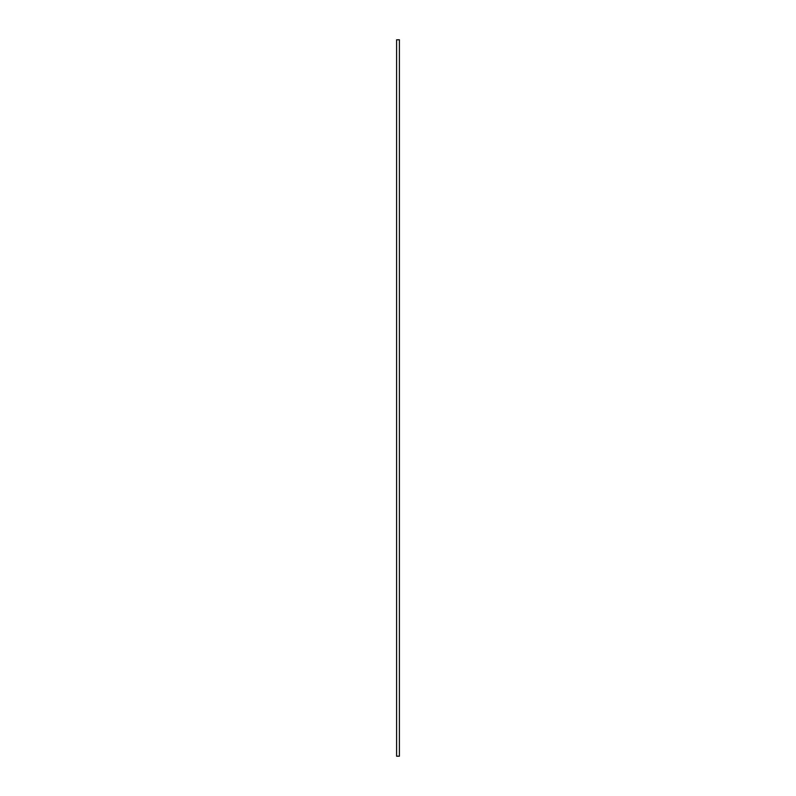 <?xml version="1.0" encoding="UTF-8"?>
<svg xmlns="http://www.w3.org/2000/svg" width="796" height="796" viewBox="0 0 796 796"><rect width="100%" height="100%" fill="white"/><g stroke="black" fill="none" stroke-linecap="round" stroke-linejoin="round"><path stroke-width="1.19" d="M396.597 39.8L396.597 756.2L399.403 756.2L399.403 39.8L396.597 39.8"/></g></svg>
